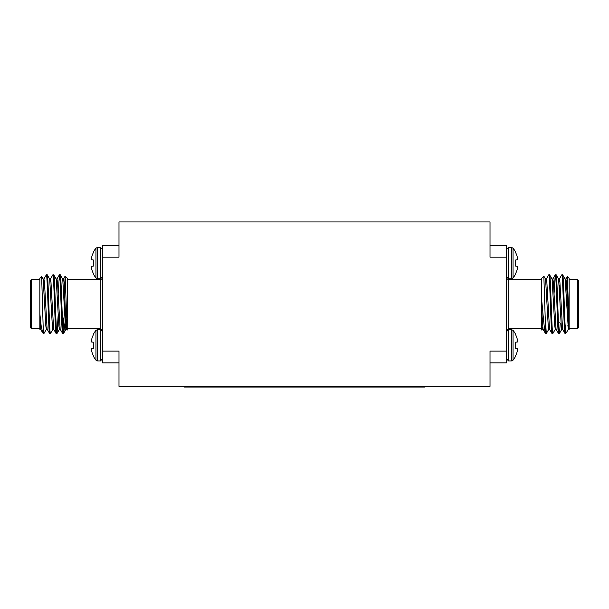 <?xml version="1.0" encoding="UTF-8"?>
<svg xmlns="http://www.w3.org/2000/svg" width="609" height="609" viewBox="0 0 609 609"><rect width="100%" height="100%" fill="white"/><g stroke="black" fill="none" stroke-linecap="round" stroke-linejoin="round"><path stroke-width="0.91" d="M58.16 293.995L59.416 274.796C60.497 272.999 61.585 335.3 62.674 333.504L63.542 333.45L66 329.21M56.15 279.029L56.964 279.029L57.512 282.393L60.162 329.21L62.674 333.504M59.416 274.796L60.283 274.842L62.742 279.089L65.391 325.899L65.939 329.263L66.754 329.263M60.23 274.796C61.311 272.999 62.407 335.3 63.488 333.504M39.844 327.406L39.844 278.313L41.648 276.509L43.368 333.504L43.977 333.45L46.429 329.21M43.368 329.423L43.917 333.504M43.856 279.089L46.368 274.796C47.449 272.999 48.545 335.3 49.626 333.504L50.501 333.45L52.953 329.21M43.102 279.029L43.917 279.029L44.465 282.393L47.114 329.21L49.626 333.504M46.368 274.796L47.236 274.842L49.694 279.089L52.344 325.899L52.892 329.263L53.706 329.263M47.182 274.796C48.271 272.999 49.359 335.3 50.44 333.504M50.38 279.089L52.892 274.796C53.973 272.999 55.069 335.3 56.15 333.504L57.018 333.45L58.22 314.297M49.626 279.029L50.44 279.029L50.989 282.393L53.638 329.21L56.15 333.504M52.892 274.796L53.759 274.842L56.218 279.089L58.867 325.899L59.416 329.263L60.23 329.263M53.706 274.796C54.787 272.999 55.883 335.3 56.964 333.504M39.844 279.493L31.622 279.493L31.622 328.807L39.844 328.807M39.844 322.07L39.844 313.719L41.184 326.043L42.752 332.887L40.597 329.21L39.844 322.07L39.844 329.18M42.752 332.887L43.368 333.504M41.648 276.509L43.17 279.089L45.82 325.899L46.368 329.263L47.182 329.263M67.317 328.807L100.196 328.807L100.196 279.493L67.317 279.493M67.218 330.078L65.155 276.151L67.317 278.313L67.218 330.078L66.685 329.21L65.665 316.703L64.036 282.393L63.488 279.029L62.674 279.029M31.622 328.807L30.45 327.634L30.45 280.665L31.622 279.493M91.639 350.974A23.538 21.658 167.1 0 1 91.419 349.49A23.538 21.658 167.1 0 0 91.639 350.974L91.7 351.226A23.721 23.629 90 0 0 93.421 355.831L93.421 356.257A23.751 23.751 0 0 0 95.956 360.132L97.615 360.931L97.615 329.56L100.416 329.56L100.416 360.931L102.54 358.8L100.416 360.931L97.615 360.931L95.956 360.132L95.956 330.352A23.751 23.751 0 0 0 93.421 334.227L93.421 334.661A23.721 23.629 90 0 0 91.7 339.259L91.639 339.51A23.538 21.658 12.9 0 0 91.419 340.994L91.419 340.994M91.7 257.067L91.7 257.067A23.721 23.629 -90 0 1 93.421 252.469L93.421 252.035A23.751 23.751 0 0 1 95.956 248.16L97.615 247.368L95.956 248.16L95.956 277.948L97.615 278.739L97.615 247.368L100.416 247.368L100.416 278.739L97.615 278.739L95.956 277.948A23.751 23.751 0 0 1 93.421 274.065L93.421 273.639A23.721 23.629 -90 0 1 91.7 269.033L91.639 268.79A23.538 21.658 -12.9 0 1 91.419 267.298L91.419 266.948A23.538 8.975 -5.4 0 1 91.639 266.308A23.538 8.975 -5.4 0 0 91.419 266.948L91.419 267.298M102.54 277.141A2.345 2.345 0 0 1 100.196 279.493M102.54 331.151A2.345 2.345 0 0 0 100.196 328.807M548.838 329.21L546.326 333.504L545.458 333.45L543 329.21L541.683 309.874L541.683 278.313L543.845 276.151L545.573 279.089L548.229 325.899L548.77 329.263L549.584 329.263M555.362 329.21L552.85 333.504C551.762 335.3 550.673 272.999 549.584 274.796L548.717 274.842L546.258 279.089M565.632 333.504L565.632 332.514L566.248 332.887L565.023 333.45L562.571 329.21L559.915 282.393L559.374 279.029L558.56 279.029M560.28 323.212L559.427 333.45L558.499 333.45L556.047 329.21L553.391 282.393L552.85 279.029L552.036 279.029M565.632 332.514C564.604 325.533 563.637 272.977 562.632 274.796L561.764 274.842L559.306 279.089M552.85 333.504L551.982 333.45L549.524 329.21L546.867 282.393L546.326 279.029L545.512 279.029M559.374 333.504C558.286 335.3 557.197 272.999 556.108 274.796L555.241 274.842L554.038 293.995M569.156 279.493L577.378 279.493L578.55 280.665L578.55 327.634L577.378 328.807L569.156 328.807L569.156 329.263L568.342 329.263L565.144 279.089L562.632 274.796M565.083 333.504C563.995 335.3 562.906 272.999 561.818 274.796M562.632 329.263L561.818 329.263L561.277 325.899L558.62 279.089L556.108 274.796M558.56 333.504C557.471 335.3 556.382 272.999 555.294 274.796M556.108 329.263L555.294 329.263L554.753 325.899L552.097 279.089L549.584 274.796M552.036 333.504C550.947 335.3 549.858 272.999 548.77 274.796M566.248 332.887L568.403 329.21M567.816 326.081L567.953 325.046M569.156 329.263L569.156 278.313L567.352 276.509L565.83 279.089M565.799 325.046L565.632 329.423M569.156 327.916L567.352 276.509M541.683 328.807L508.804 328.807A2.345 2.345 0 0 0 506.46 331.151M541.683 279.493L508.804 279.493L508.804 328.807M541.782 330.078L542.314 329.21M559.762 322.701L561.133 324.072M517.3 351.226L517.3 351.226A23.721 23.629 90 0 1 515.579 355.831L515.579 356.257A23.751 23.751 0 0 1 513.044 360.132L511.385 360.931L513.044 360.132L513.044 330.352L511.385 329.56L511.385 360.931L508.584 360.931L508.584 329.56L511.385 329.56L513.044 330.352A23.751 23.751 0 0 1 515.579 334.227L515.579 334.661A23.721 23.629 90 0 1 517.3 339.259L517.361 339.51A23.538 21.658 167.1 0 1 517.581 340.994L517.581 341.352A23.538 8.975 174.6 0 1 517.361 341.984A23.538 8.975 174.6 0 0 517.581 341.352L517.581 340.994M508.584 247.368L511.385 247.368L511.385 278.739L508.584 278.739L508.584 247.368L506.46 249.492M506.46 277.141A2.345 2.345 0 0 0 508.804 279.493M490.017 245.442L506.46 245.442L506.46 257.181L490.017 257.181L490.017 221.958L118.983 221.958L118.983 257.181L102.54 257.181L102.54 245.442L118.983 245.442M118.983 362.857L102.54 362.857L102.54 257.181M102.54 351.111L118.983 351.111L118.983 386.342L490.017 386.342L490.017 351.111L506.46 351.111L506.46 362.857L490.017 362.857M506.46 257.181L506.46 351.111M184.184 386.342L184.184 387.042L424.816 387.042L424.816 386.342M517.361 266.308A23.538 8.975 -174.6 0 1 517.581 266.948L517.581 266.948A23.538 8.975 -174.6 0 0 517.361 266.308L515.579 266.103L515.579 260.005L517.361 259.799A23.538 8.975 -5.4 0 0 517.581 259.16L517.581 259.16M517.361 257.318L517.361 257.318A23.538 21.658 -12.9 0 1 517.581 258.802A23.538 21.658 -12.9 0 0 517.361 257.318L517.3 257.067A23.721 23.629 -90 0 0 515.579 252.469L515.579 252.035A23.751 23.751 0 0 0 513.044 248.16L511.385 247.368L513.044 248.16L513.044 277.948L511.385 278.739L513.044 277.948A23.751 23.751 0 0 0 515.579 274.065L515.579 273.639A23.721 23.629 -90 0 0 517.3 269.033L517.361 268.79A23.538 21.658 -167.1 0 0 517.581 267.298M515.579 266.103L517.3 266.255L515.579 266.103M517.361 348.5L515.579 348.295L517.361 348.5A23.538 8.975 5.4 0 1 517.581 349.14L517.581 349.49A23.538 21.658 12.9 0 1 517.361 350.974A23.538 21.658 12.9 0 0 517.581 349.49L517.581 349.14M517.3 342.045L515.579 342.189L517.361 341.984L515.579 342.189L515.579 348.295L517.3 348.447M569.156 329.317L566.439 282.393L565.898 279.029L565.083 279.029M565.487 280.993L565.281 283.246M545.512 333.504L545.207 332.156C544.02 327.589 542.931 312.272 541.683 300.237M546.326 333.504L545.207 317.883L545.207 332.156M543.845 276.151L545.207 317.883M541.683 329.659L541.683 309.874M543.061 329.263L542.246 329.263L541.683 325.617M577.378 328.807L577.378 279.493M559.762 294.353L559.762 285.598M91.7 266.255L93.421 266.103L91.639 266.308L93.421 266.103L93.421 260.005L91.639 259.799A23.538 8.975 -174.6 0 1 91.419 259.16L91.419 258.802A23.538 21.658 -167.1 0 1 91.639 257.318A23.538 21.658 -167.1 0 0 91.419 258.802L91.419 259.16M91.419 349.14L91.419 349.14A23.538 8.975 174.6 0 1 91.639 348.5L93.421 348.295L91.639 348.5L93.421 348.295L93.421 342.189L91.639 341.984A23.538 8.975 5.4 0 1 91.419 341.352A23.538 8.975 5.4 0 0 91.639 341.984M93.421 342.189L91.7 342.045L93.421 342.189M66.343 327.299L66.701 322.922M63.793 332.156L65.696 317.373M63.085 331.205L63.793 317.883M65.155 276.151L64.47 289.351M102.54 352.276L102.54 351.089M100.416 278.739L102.54 276.608L100.416 278.739M97.615 329.56L95.956 330.352L97.615 329.56M508.584 329.56L506.46 331.684M508.584 278.739L506.46 276.608M508.584 360.931L506.46 358.8M552.782 279.089L555.241 274.842M559.427 333.45L561.886 329.21M100.416 247.368L102.54 249.492M100.416 329.56L102.54 331.684M59.476 329.21L57.018 333.45M59.355 274.842L56.903 279.089M65.117 276.159L63.427 279.089M40.658 329.263L39.844 329.263"/></g></svg>
